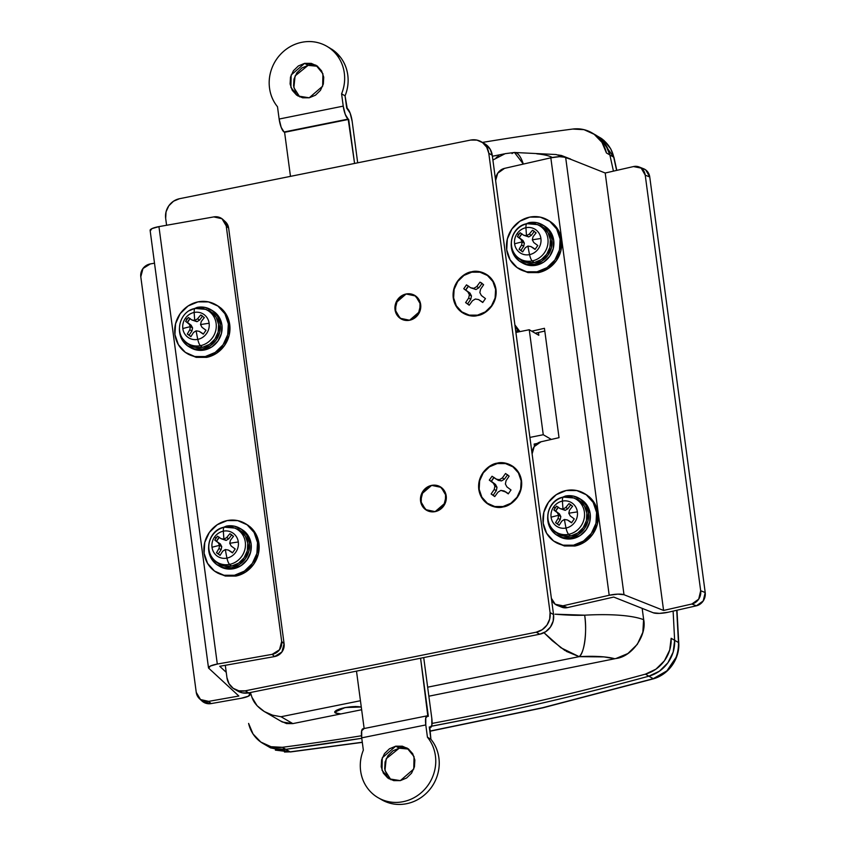 <?xml version="1.0" encoding="UTF-8"?>
<svg xmlns="http://www.w3.org/2000/svg" width="846" height="846" viewBox="0 0 846 846"><rect width="100%" height="100%" fill="white"/><g stroke="black" fill="none" stroke-linecap="round" stroke-linejoin="round"><path stroke-width="1.27" d="M340.568 713.992L335.354 712.998L340.547 713.992M409.601 320.243A13.589 12.711 120.2 0 1 399.545 317.863A13.589 12.711 120.2 0 1 395.42 304.179A13.589 12.711 120.2 0 1 406.101 293.996A13.589 12.711 120.2 0 1 416.158 296.386A13.589 12.711 120.2 0 1 420.282 310.07A13.589 12.711 120.2 0 1 409.601 320.243L400.031 318.223L395.04 309.699L397.546 299.664L406.101 293.996L415.682 296.015L420.674 304.539L418.157 314.575L409.601 320.243L401.015 318.868L395.653 312.311L395.854 302.868L406.101 293.996L397.546 299.664L395.04 309.699L400.031 318.223L409.601 320.243L418.157 314.575L420.674 304.539L415.682 296.015L406.101 293.996L414.688 295.37L420.05 301.927L419.859 311.381L409.601 320.243M431.64 485.382A13.589 12.711 120.2 0 1 441.697 487.761A13.589 12.711 120.2 0 1 445.821 501.445A13.589 12.711 120.2 0 1 435.14 511.629A13.589 12.711 120.2 0 1 425.083 509.239A13.589 12.711 120.2 0 1 420.959 495.555A13.589 12.711 120.2 0 1 431.64 485.382L441.21 487.391L446.202 495.915L443.695 505.95L435.14 511.629L425.559 509.609L420.568 501.086L423.085 491.05L431.64 485.382L423.085 491.05L420.568 501.086L425.559 509.609L435.14 511.629L426.553 510.254L421.192 503.687L421.382 494.244L431.64 485.382L440.227 486.746L445.588 493.313L445.387 502.757L435.14 511.629L443.695 505.95L446.202 495.915L441.21 487.391L431.64 485.382M536.819 153.835C543.915 154.522 549.075 155.727 552.301 157.472M250.437 692.504L251.939 697.241C253.673 702.582 257.808 707.362 264.364 711.571L282.321 722.019L292.832 723.605L361.644 709.741L292.832 723.605L281.009 716.731L360.438 700.731L281.009 716.731L272.56 715.166L281.009 716.731L292.832 723.605L286.54 723.594L280.861 721.088M643.679 619.695A96.285 21.827 172.4 0 0 584.671 615.179L555.029 614.196C567.095 615.211 576.972 615.539 584.671 615.179A33.988 10.66 86.8 0 1 579.161 656.655L427.653 687.185L579.161 656.655L603.949 656.898L614.788 658.738A62.297 14.118 -7.6 0 0 579.161 656.655L566.143 651.283M361.274 706.992L355.468 706.495L344.544 707.679L336.211 710.365L335.354 712.998L334.656 712.163L345.221 707.542L361.284 707.013M564.959 650.542L552.121 640.559L543.989 632.713L560.93 647.772L579.161 656.655C584.248 653.831 587.283 631.021 584.671 615.179A96.285 21.827 -7.6 0 1 639.248 618.267M518.482 330.659A96.285 21.827 172.4 0 0 515.711 331.019A96.285 21.827 -7.6 0 1 518.482 330.659M675.986 657.469L666.912 670.857L653.228 678.693L542.529 707.742L429.831 731.103L542.529 707.742L653.228 678.693L645.413 674.146A2831.932 2647.367 120.2 0 1 464.718 717.048A2831.932 2647.367 120.2 0 1 432.095 723.415A2831.932 2647.367 -59.8 0 0 464.718 717.048A2831.932 2647.367 -59.8 0 0 645.413 674.146L655.978 669.144L664.427 660.758L669.704 650.024L671.164 638.286L674.643 640.306L673.183 652.044L674.643 640.306L673.12 611.108L674.643 640.306A33.988 31.767 120.2 0 1 648.882 676.166L653.228 678.693C660.451 676.694 666.669 672.168 671.904 665.104C676.43 658.738 678.619 651.209 678.471 642.537L674.643 640.306L678.471 642.537L676.726 610.283M263.064 743.507L270.572 747.875L290.157 751.851L285.811 749.323A33.988 31.767 120.2 0 1 266.448 745.474A33.988 31.767 -59.8 0 0 285.811 749.323L290.157 751.851L362.289 742.238L290.157 751.851A5.668 1.322 83.3 0 0 290.464 751.946A5.668 1.322 -96.7 0 1 290.157 751.851L284.468 752.02M616.607 170.416L613.72 157.187L609.881 154.955A33.988 31.767 -59.8 0 0 595.521 134.926A33.988 31.767 120.2 0 1 609.881 154.955L613.72 157.187C612.293 149.985 608.274 143.799 601.654 138.628L591.946 132.854M648.882 676.166A2831.932 2647.367 120.2 0 1 468.198 719.068A2831.932 2647.367 120.2 0 1 431.64 726.175L468.198 719.068L431.64 726.175A2831.932 2647.367 -59.8 0 0 468.198 719.068C528.782 706.865 589.006 692.567 648.882 676.166C589.006 692.567 528.782 706.865 468.198 719.068A2831.932 2647.367 -59.8 0 0 648.882 676.166L659.457 671.164L648.882 676.166A33.988 31.767 -59.8 0 0 674.643 640.306L671.164 638.286A33.988 31.767 120.2 0 1 645.413 674.146L648.882 676.166M264.312 744.099L274.495 748.731L285.811 749.323A2831.932 2647.367 -59.8 0 0 361.771 738.294L285.811 749.323L361.771 738.294A2831.932 2647.367 120.2 0 1 285.811 749.323L274.495 748.731L266.257 745.368M595.087 134.673L597.657 136.312L605.45 144.402L609.881 154.955L613.445 171.135L609.881 154.955L605.45 144.402L597.657 136.312L595.087 134.673M673.183 652.044L667.906 662.778L659.457 671.164L667.906 662.778L673.183 652.044M264.364 711.571L272.56 715.166L264.364 711.571L257.057 705.691L251.939 697.241M496.232 157.504L498.759 156.002M512.042 153.602A33.988 10.66 86.8 0 1 514.685 152.47A33.988 10.66 86.8 0 1 523.336 164.092L514.495 152.481L505.157 153.665L492.89 160.021M538.437 332.499L538.817 335.302L529.247 329.739L543.259 434.728L551.328 439.423L543.259 434.728L529.903 437.414L543.259 434.728L529.247 329.739L538.817 335.302L538.437 332.499M526.624 412.816L519.18 357.044L526.624 412.816M515.901 332.436L529.247 329.739L515.901 332.436M534.133 444.055L537.252 443.431L534.133 444.055L534.429 446.286L534.133 444.055M519.148 331.78L519.053 331.082L519.148 331.78M599.539 137.274L613.72 157.187A5.668 1.449 -12.5 0 1 613.995 157.525A5.668 1.449 167.5 0 0 613.72 157.187M653.228 678.693A5.668 1.766 73.8 0 0 653.747 678.746A5.668 1.766 73.8 0 0 654.106 678.429A5.668 1.766 -106.2 0 1 653.747 678.746A5.668 1.766 -106.2 0 1 653.228 678.693M532.123 454.016A11.326 10.226 111.7 0 1 541.038 441.771L559.026 437.668L544.443 328.311L531.753 331.198L544.443 328.311L559.026 437.668L541.038 441.771L534.196 446.625L532.113 453.942M551.37 598.291L555.23 604.266L562.928 605.81L609.194 595.267L550.831 157.821L504.554 168.365L497.712 173.229L495.629 180.547M514.897 324.896L519.941 331.621M642.939 168.491L645.71 169.909L649.749 176.962L705.204 592.528L703.216 600.946L696.374 605.81L691.859 604.012L663.581 610.452L623.999 594.717L663.581 610.452L605.207 173.007L663.581 610.452L691.859 604.012L698.701 599.148L700.678 590.73L645.234 175.164L700.678 590.73L705.204 592.528L649.749 176.962L645.234 175.164L641.183 168.111L633.485 166.567L605.207 173.007L565.636 157.282L623.999 594.717L617.792 594.135L609.194 595.267L562.928 605.81L567.444 607.608L613.72 597.065L653.292 612.79L613.72 597.065L567.444 607.608L561.289 606.994M544.803 331.05L535.243 333.229L544.803 331.05M696.374 605.81L668.097 612.25L696.374 605.81A11.326 10.226 -68.3 0 0 705.204 592.528L700.678 590.73A11.326 10.226 111.7 0 1 691.859 604.012L696.374 605.81M643.753 168.819A11.326 10.226 -68.3 0 1 649.749 176.962L645.234 175.164A11.326 10.226 111.7 0 0 639.238 167.022A11.326 10.226 111.7 0 0 633.485 166.567L605.207 173.007L565.636 157.282L559.428 156.69L550.831 157.821L504.554 168.365A11.326 10.226 111.7 0 0 495.64 180.61M653.292 612.79L659.51 613.382L668.097 612.25A11.326 2.57 -7.6 0 1 653.292 612.79M565.636 157.282A11.326 2.57 172.4 0 0 550.831 157.821L609.194 595.267A11.326 2.57 -7.6 0 1 623.999 594.717L565.636 157.282M561.702 607.153A11.326 10.226 -68.3 0 0 567.444 607.608L562.928 605.81A11.326 10.226 111.7 0 1 557.176 605.355A11.326 10.226 111.7 0 1 551.359 598.228M519.962 331.611A11.326 10.226 111.7 0 1 514.886 324.832M248.608 723.425L253.039 733.979L260.832 742.069L271.016 746.711L282.342 747.304A2831.932 2647.367 -59.8 0 0 361.485 735.766A2831.932 2647.367 120.2 0 1 282.342 747.304L285.811 749.323L282.342 747.304A33.988 31.767 120.2 0 1 262.969 743.454A33.988 31.767 120.2 0 1 248.608 723.425M606.413 152.936L601.971 142.382L594.178 134.292L583.994 129.66L572.679 129.057A2831.932 2647.367 -59.8 0 0 482.389 142.424A2831.932 2647.367 120.2 0 1 572.679 129.057A33.988 31.767 120.2 0 1 592.041 132.907A33.988 31.767 120.2 0 1 606.413 152.936L609.881 154.955L606.413 152.936M615.951 658.505L428.859 696.195L615.951 658.505L627.88 653.535L637.334 644.324L642.854 632.279L643.616 619.24C647.222 635.177 632.004 656.771 615.951 658.505M557.958 154.945L561.427 155.474L570.638 159.08M642.167 608.369L643.616 619.24L642.167 608.369M557.99 154.955L570.289 158.879M517.519 257.173A19.828 18.527 -59.8 0 0 534.228 262.577L532.219 260.917A7.36 2.009 -101.4 0 1 529.554 254.625A13.948 13.039 120.2 0 1 514.601 243.817A13.948 13.039 -59.8 0 0 529.554 254.625A50.972 13.938 -101.4 0 1 527.936 246.07A50.718 15.535 152.3 0 0 527.936 246.07A50.972 13.938 78.6 0 0 529.554 254.625A13.948 13.039 -59.8 0 0 540.911 238.509A50.972 11.558 172.4 0 0 532.324 239.841A50.728 9.095 58.9 0 0 533.794 242.548A50.908 1.988 36.1 0 0 537.792 245.509L535.053 249.401A50.908 1.354 -145.8 0 1 530.95 246.577A50.728 6.059 -168.3 0 0 527.946 246.059A50.718 15.535 152.3 0 0 525.334 247.709A50.908 17.967 126.9 0 0 522.691 251.886L519.084 249.284A50.908 18.03 -55.2 0 1 521.601 245.012A50.728 16.952 -80.8 0 1 522.172 241.893A50.972 11.558 172.4 0 0 514.601 243.817A13.948 13.039 120.2 0 1 517.181 233.517A50.972 1.681 35.2 0 0 518.577 234.543L520.131 232.735A50.908 1.354 34.2 0 0 523.674 235.23A50.728 6.059 11.7 0 1 526.55 235.674A50.972 13.938 -101.4 0 1 525.958 227.701A13.948 13.039 -59.8 0 0 517.181 233.517A13.948 13.039 -59.8 0 0 514.601 243.817A50.972 11.558 -7.6 0 1 522.172 241.893A50.728 9.095 -121.1 0 1 520.84 239.259A50.908 2.009 -143.9 0 1 517.392 236.616L518.577 234.543A50.972 1.681 -144.8 0 1 517.181 233.517A13.948 13.039 120.2 0 1 525.958 227.701A13.948 13.039 120.2 0 1 540.911 238.509A13.948 13.039 120.2 0 1 529.554 254.625A7.36 2.009 78.6 0 0 532.219 260.917A19.268 18.009 -59.8 0 0 547.827 244.272A19.268 18.009 -59.8 0 0 537.876 224.856A19.268 18.009 120.2 0 1 547.827 244.272A19.268 18.009 120.2 0 1 532.219 260.917L534.228 262.577A19.828 18.527 -59.8 0 0 550.302 245.456A19.828 18.527 -59.8 0 0 540.055 225.491M521.348 225.808L528.909 222.667A21.52 20.124 120.2 0 1 544.824 226.442A21.52 20.124 120.2 0 1 551.359 248.111A21.52 20.124 120.2 0 1 534.45 264.227L536.184 265.232A21.52 20.124 -59.8 0 0 553.104 249.115A21.52 20.124 -59.8 0 0 546.569 227.447M519.909 269.345L527.957 272.581L538.458 272.602L537.062 271.799A28.32 26.469 120.2 0 1 516.113 266.828A28.32 26.469 120.2 0 1 507.515 238.318A28.32 26.469 120.2 0 1 529.765 217.115A28.32 26.469 120.2 0 1 550.714 222.075A28.32 26.469 120.2 0 1 559.312 250.596A28.32 26.469 120.2 0 1 537.062 271.799L538.458 272.602A28.32 26.469 -59.8 0 0 560.708 251.399A28.32 26.469 -59.8 0 0 552.11 222.889M526.921 223.693A7.36 2.009 78.6 0 0 525.958 227.701A50.972 13.938 78.6 0 0 526.55 235.674L526.55 235.674A50.728 15.535 -27.7 0 1 529.289 234.099A50.908 17.967 -53.1 0 1 532.504 230.239L536.11 232.851A50.908 18.03 124.8 0 0 533.022 236.806A50.718 16.952 99.2 0 0 532.324 239.841A50.718 16.952 99.2 0 0 532.324 239.852A50.972 11.558 -7.6 0 1 540.911 238.509A13.948 13.039 -59.8 0 0 525.958 227.701A7.36 2.009 -101.4 0 1 526.921 223.693A7.36 2.009 -101.4 0 1 527.248 223.714A19.268 18.009 120.2 0 1 537.876 224.856M538.458 272.602L548.398 268.468L556.266 260.79L560.877 250.754L561.511 239.883L558.085 229.826L551.116 222.128L548.314 220.372M515.267 254.815A19.268 18.009 -59.8 0 0 532.219 260.917A19.268 18.009 120.2 0 1 515.267 254.815A19.268 18.009 120.2 0 1 512.75 236.203A19.268 18.009 120.2 0 1 527.248 223.714M537.062 271.799L526.572 271.778L517.118 267.59L510.138 259.891L506.712 249.834L507.346 238.963L511.957 228.928L519.825 221.25L529.765 217.115L540.266 217.136L549.72 221.314L556.689 229.023L560.126 239.08L559.481 249.951L554.881 259.986L547.002 267.653L537.062 271.799M521.03 262.038L528.211 265.221L536.184 265.232L543.745 262.091L549.731 256.253L553.231 248.629L553.707 240.37L551.106 232.724L545.807 226.876L543.333 225.353M521.771 262.546A21.52 20.124 -59.8 0 0 536.184 265.232L534.45 264.227A21.52 20.124 120.2 0 1 518.535 260.452A21.52 20.124 120.2 0 1 511.217 243.701M528.909 222.667L536.882 222.678L544.073 225.861L549.371 231.719L551.973 239.355L551.486 247.614L547.986 255.249L542.011 261.076L534.45 264.227L526.476 264.206L519.285 261.033L513.987 255.175L511.386 247.529L511.217 243.648M520.269 259.637L526.889 262.567L534.228 262.577L541.186 259.68L546.706 254.318L549.921 247.286L550.376 239.682L547.975 232.639L543.09 227.246L537.517 224.571M525.334 247.709A50.718 15.535 -27.7 0 1 527.936 246.07A50.718 15.535 -27.7 0 1 527.946 246.059A50.728 6.059 11.7 0 1 530.95 246.577L533.054 247.804L530.95 246.577A50.908 1.354 34.2 0 0 535.053 249.401L537.792 245.509A50.908 1.988 -143.9 0 1 533.794 242.548A50.728 9.095 -121.1 0 1 532.324 239.852A50.718 16.952 -80.8 0 1 532.324 239.841A50.718 16.952 -80.8 0 1 533.022 236.806A50.908 18.03 -55.2 0 1 536.11 232.851L532.504 230.239A50.908 17.967 126.9 0 0 529.289 234.099L531.394 235.325L534.334 231.307L532.504 230.239L534.334 231.307L531.394 235.325L529.289 234.099A50.728 15.535 152.3 0 0 526.55 235.674L528.729 236.933L531.394 235.325L528.729 236.933L526.55 235.674A50.728 6.059 -168.3 0 0 523.674 235.23L528.729 236.933L523.674 235.23A50.908 1.354 -145.8 0 1 520.131 232.735L517.392 236.616L519.222 237.684L517.392 236.616A50.908 2.009 36.1 0 0 520.84 239.259L522.944 240.486L519.222 237.684L522.944 240.486L520.84 239.259A50.728 9.095 58.9 0 0 522.172 241.893L524.351 243.151L522.944 240.486L524.351 243.151L522.172 241.893A50.728 16.952 99.2 0 0 521.601 245.012L523.716 246.228L524.351 243.151L523.716 246.228L521.601 245.012A50.908 18.03 124.8 0 0 519.084 249.284L520.914 250.342L523.716 246.228L520.914 250.342L522.553 251.833A11.897 11.114 -59.8 0 1 520.914 250.342L522.691 251.886A50.908 17.967 -53.1 0 1 525.334 247.709M535.18 249.274L533.054 247.804L535.18 249.274M521.961 233.803L519.222 237.684A11.897 11.114 -59.8 0 1 521.823 233.93M334.974 711.772A14.16 3.204 -7.6 0 1 345.951 707.478A14.16 3.204 -7.6 0 1 361.21 707.119M340.906 713.918A14.16 3.204 -7.6 0 1 335.619 712.945L340.885 713.929M361.295 707.129L355.341 706.558L344.629 707.721L336.465 710.365L335.619 712.945M477.482 315.156A22.25 20.801 120.2 0 1 453.625 297.898A22.25 20.801 120.2 0 1 471.751 272.179L479.999 272.2L487.423 275.489L492.901 281.538L495.597 289.438L495.1 297.982L491.484 305.871L485.297 311.899L477.482 315.156L469.234 315.135L461.8 311.857L456.322 305.797L453.625 297.898L454.133 289.353L457.749 281.464L463.936 275.436L471.751 272.179A22.25 20.801 120.2 0 1 495.597 289.438A22.25 20.801 120.2 0 1 477.482 315.156M471.835 272.169L471.698 271.799C477.831 269.663 493.525 273.237 495.978 289.364C497.85 305.618 483.901 315.167 477.535 315.537L485.488 312.227L491.78 306.093L495.47 298.067L495.978 289.364L493.229 281.327L487.656 275.161L480.094 271.82L471.698 271.799L463.745 275.109L457.443 281.253L453.763 289.279L453.255 297.972L455.994 306.019L461.567 312.185L469.139 315.526L477.535 315.537C471.402 317.684 455.698 314.109 453.255 297.972C451.383 281.729 465.332 272.179 471.698 271.799L471.835 272.169M497.279 463.566A22.25 20.801 120.2 0 1 521.136 480.824A22.25 20.801 120.2 0 1 503.01 506.532L494.762 506.521L487.338 503.233L481.86 497.184L479.164 489.274L479.661 480.74L483.278 472.851L489.474 466.823L497.279 463.566L505.527 463.587L512.962 466.865L518.439 472.925L521.136 480.824L520.639 489.369L517.012 497.258L510.825 503.285L503.01 506.532A22.25 20.801 120.2 0 1 479.164 489.274A22.25 20.801 120.2 0 1 497.279 463.566M503.159 506.511L503.063 506.923C496.94 509.059 481.237 505.485 478.783 489.358C476.922 473.104 490.86 463.555 497.226 463.174L489.274 466.495L482.981 472.628L479.291 480.655L478.783 489.358L481.533 497.395L487.106 503.56L494.667 506.902L503.063 506.923L511.016 503.613L517.318 497.469L520.999 489.443L521.517 480.75L518.767 472.703L513.194 466.537L505.633 463.196L497.226 463.174C503.359 461.038 519.063 464.613 521.517 480.75C523.378 496.993 509.429 506.543 503.063 506.923L503.159 506.511M482.093 283.368L478.878 287.777L475.981 289.522L470.704 287.788L475.981 289.522L478.878 287.777L476.784 286.561L473.897 288.306L470.704 287.788L466.495 284.859L463.756 288.75L467.849 291.828L469.382 294.725L468.684 298.056L465.607 302.593L469.213 305.205L472.438 300.774L475.325 299.029L478.519 299.547L482.728 302.477L485.467 298.596L481.374 295.508L479.851 292.61L480.539 289.279L483.626 284.742L480.02 282.141L476.784 286.561L478.878 287.777L482.093 283.368L480.02 282.141L476.784 286.561L473.897 288.306L470.704 287.788L466.495 284.859L463.756 288.75L467.849 291.828L469.382 294.725L468.684 298.056L465.607 302.593L469.223 305.184L472.438 300.774L475.325 299.029L478.519 299.547L482.728 302.477L485.467 298.596L481.374 295.508L479.851 292.61L480.539 289.279L483.626 284.742L481.173 282.744M550.069 612.557L549.688 619.082L546.928 625.109L542.201 629.71L536.237 632.195L245.16 690.844L238.868 690.822L233.189 688.316L229.012 683.695L226.95 677.667L225.3 665.294L226.95 677.667A16.994 15.884 120.2 0 0 234.363 689.088A16.994 15.884 120.2 0 0 245.16 690.844L536.237 632.195L539.716 634.214L545.681 631.729L550.397 627.129L553.168 621.101L553.548 614.587L550.069 612.557L488.787 153.242L550.069 612.557A16.994 15.884 120.2 0 1 536.237 632.195L539.716 634.214L248.639 692.863L539.716 634.214A16.994 15.884 -59.8 0 0 553.548 614.587L492.256 155.273L553.548 614.587L550.069 612.557M484.843 143.852A16.994 15.884 -59.8 0 1 492.256 155.273L488.787 153.242A16.994 15.884 120.2 0 0 481.363 141.821A16.994 15.884 120.2 0 0 470.577 140.076L179.5 198.715A16.994 15.884 120.2 0 0 165.668 218.353L166.588 225.269L165.668 218.353L166.049 211.828L168.809 205.811L173.536 201.2L179.5 198.715L470.577 140.076L476.869 140.087L482.537 142.593L486.725 147.215L488.787 153.242L492.256 155.273L490.204 149.234L484.568 143.683M508.266 493.863L511.005 489.971L506.902 486.884L505.379 483.997L506.077 480.665L509.155 476.129L505.548 473.517L502.323 477.948L499.436 479.693L496.242 479.174L492.034 476.245L489.295 480.126L493.398 483.214L494.91 486.101L494.223 489.443L491.135 493.979L494.741 496.581L497.977 492.161L500.864 490.405L504.057 490.934L508.266 493.863L504.057 490.934L506.141 492.139L500.864 490.405L497.977 492.161L494.741 496.581L491.135 493.979L493.229 495.185L496.306 490.659L497.004 487.317L495.481 484.43L489.295 480.126L492.034 476.245L498.326 480.38L501.519 480.909L504.406 479.164L507.632 474.743L504.406 479.164L502.323 477.948L504.406 479.164L501.519 480.909L496.242 479.174L499.436 479.693L502.323 477.948L505.548 473.517L509.155 476.129L506.077 480.665L505.379 483.997L506.902 486.884L511.005 489.971L508.266 493.863M236.669 690.336L242.337 692.853L248.639 692.863L245.16 690.844L248.639 692.863A16.994 15.884 -59.8 0 1 237.842 691.108M508.404 493.715L506.141 492.139L508.404 493.715M494.117 477.451L491.378 481.342L489.295 480.126L495.481 484.43L493.398 483.214L494.91 486.101L497.004 487.317L494.91 486.101L494.223 489.443L496.306 490.659L494.223 489.443L491.135 493.979L494.751 496.57A12.743 11.918 -59.8 0 1 493.229 495.185L496.306 490.659L497.004 487.317L495.481 484.43L491.378 481.342A12.743 11.918 -59.8 0 1 493.979 477.599M481.966 283.273L481.014 282.649M482.876 302.339L478.519 299.547L482.876 302.339M469.213 305.205L465.607 302.593L467.69 303.809L470.778 299.273L468.684 298.056L470.778 299.273L471.465 295.941L469.382 294.725L471.465 295.941L469.942 293.044L463.756 288.75L469.942 293.044L471.465 295.941L470.778 299.273L467.69 303.809A12.743 11.918 -59.8 0 0 469.223 305.184M468.578 286.075L465.839 289.966A12.743 11.918 -59.8 0 1 468.441 286.212M201.993 701.027A11.326 10.839 -47.3 0 0 211.088 703.597L241.258 698.257L248.312 696.226L249.824 694.09L248.523 692.885L249.824 694.09L249.633 692.663L249.824 694.09A11.326 2.57 -7.6 0 1 250.088 694.566A11.326 2.57 -7.6 0 1 241.258 698.257L211.088 703.597L208.676 701.366A11.326 10.839 132.7 0 1 196.251 692.377L140.796 276.811A11.326 10.839 132.7 0 1 150.313 263.931L154.501 263.191L150.313 263.931L142.985 268.51L140.796 276.811L196.251 692.377L200.491 699.536L208.676 701.366L238.847 696.025L208.74 668.224A11.326 2.57 -7.6 0 1 208.486 667.748A11.326 2.57 -7.6 0 1 217.306 664.057L158.942 226.622A11.326 2.57 172.4 0 0 150.112 230.302L208.486 667.78M224.391 220.954L228.642 228.124L226.231 225.903L221.99 218.733L213.805 216.904L158.942 226.622L217.306 664.057L210.252 666.088L208.74 668.224L238.847 696.025L208.676 701.366L211.088 703.597L202.903 701.768L201.528 700.604M219.717 666.288L226.231 672.306L219.717 666.288L274.58 656.57L219.717 666.288M150.376 230.789L151.889 228.642L158.942 226.622L213.805 216.904A11.326 10.839 132.7 0 1 226.231 225.903L281.676 641.469L226.231 225.903L228.642 228.124L284.087 643.69L281.908 651.991L274.58 656.57A11.326 10.839 -47.3 0 0 284.087 643.69L228.642 228.124A11.326 10.839 -47.3 0 0 225.311 221.705M281.676 641.469L284.087 643.69L281.676 641.469A11.326 10.839 132.7 0 1 272.169 654.349L279.497 649.77L281.676 641.469M217.306 664.057L272.169 654.349L274.58 656.57L272.169 654.349L217.306 664.057M185.739 341.932A19.828 18.527 -59.8 0 0 202.448 347.336L200.439 345.665A7.36 2.009 -101.4 0 1 197.774 339.383A13.948 13.039 120.2 0 1 182.821 328.565A13.948 13.039 -59.8 0 0 197.774 339.383A50.972 13.938 -101.4 0 1 196.156 330.818A50.718 15.535 152.3 0 0 196.156 330.818A50.972 13.938 78.6 0 0 197.774 339.383A13.948 13.039 -59.8 0 0 209.131 323.267A50.972 11.558 172.4 0 0 200.544 324.6A50.728 9.095 58.9 0 0 202.014 327.307A50.908 1.988 36.1 0 0 206.012 330.268L203.273 334.149A50.908 1.354 -145.8 0 1 199.17 331.336A50.728 6.059 -168.3 0 0 196.166 330.818A50.718 15.535 152.3 0 0 193.554 332.467A50.908 17.967 126.9 0 0 190.91 336.645L187.304 334.033A50.908 18.03 -55.2 0 1 189.821 329.76A50.728 16.952 -80.8 0 1 190.392 326.641A50.972 11.558 172.4 0 0 182.821 328.565A13.948 13.039 120.2 0 1 185.401 318.265A50.972 1.681 35.2 0 0 186.797 319.302L188.351 317.493A50.908 1.354 34.2 0 0 191.894 319.989A50.728 6.059 11.7 0 1 194.77 320.423A50.972 13.938 -101.4 0 1 194.178 312.449A13.948 13.039 -59.8 0 0 185.401 318.265A13.948 13.039 -59.8 0 0 182.821 328.565A50.972 11.558 -7.6 0 1 190.392 326.641A50.728 9.095 -121.1 0 1 189.06 324.018A50.908 2.009 -143.9 0 1 185.612 321.374L186.797 319.302A50.972 1.681 -144.8 0 1 185.401 318.265A13.948 13.039 120.2 0 1 194.178 312.449A13.948 13.039 120.2 0 1 209.131 323.267A13.948 13.039 120.2 0 1 197.774 339.383A7.36 2.009 78.6 0 0 200.439 345.665A19.268 18.009 -59.8 0 0 216.047 329.031A19.268 18.009 -59.8 0 0 206.096 309.615A19.268 18.009 120.2 0 1 216.047 329.031A19.268 18.009 120.2 0 1 200.439 345.665L202.448 347.336A19.828 18.527 -59.8 0 0 218.522 330.215A19.828 18.527 -59.8 0 0 208.275 310.249M189.567 310.567L197.129 307.415A21.52 20.124 120.2 0 1 213.044 311.191A21.52 20.124 120.2 0 1 219.579 332.859A21.52 20.124 120.2 0 1 202.67 348.975L204.404 349.99A21.52 20.124 -59.8 0 0 221.324 333.874A21.52 20.124 -59.8 0 0 214.789 312.206M188.129 354.104L196.177 357.34L206.678 357.361L205.282 356.547A28.32 26.469 120.2 0 1 184.333 351.587A28.32 26.469 120.2 0 1 175.735 323.077A28.32 26.469 120.2 0 1 197.985 301.874A28.32 26.469 120.2 0 1 218.934 306.834A28.32 26.469 120.2 0 1 227.532 335.344A28.32 26.469 120.2 0 1 205.282 356.547L206.678 357.361A28.32 26.469 -59.8 0 0 228.928 336.158A28.32 26.469 -59.8 0 0 220.33 307.637M205.906 309.372L195.162 308.441A7.36 2.009 78.6 0 0 194.178 312.449A50.972 13.938 78.6 0 0 194.77 320.423L194.77 320.423A50.728 15.535 -27.7 0 1 197.509 318.857A50.908 17.967 -53.1 0 1 200.724 314.998L204.33 317.599A50.908 18.03 124.8 0 0 201.242 321.554A50.718 16.952 99.2 0 0 200.544 324.6L200.544 324.6A50.972 11.558 -7.6 0 1 209.131 323.267A13.948 13.039 -59.8 0 0 194.178 312.449A7.36 2.009 -101.4 0 1 195.14 308.441A7.36 2.009 -101.4 0 1 195.468 308.462A19.268 18.009 120.2 0 1 206.096 309.615M206.678 357.361L216.618 353.216L224.486 345.549L229.097 335.513L229.731 324.642L226.305 314.585L219.336 306.876L216.534 305.12M200.439 345.665A19.268 18.009 120.2 0 1 183.487 339.574A19.268 18.009 -59.8 0 0 200.439 345.665M205.282 356.547L194.792 356.526L185.337 352.348L178.358 344.639L174.932 334.593L175.566 323.722L180.177 313.686L188.045 306.009L197.985 301.874L208.486 301.895L217.94 306.072L224.909 313.771L228.346 323.828L227.701 334.699L223.101 344.734L215.222 352.412L205.282 356.547M189.25 346.797L196.431 349.969L204.404 349.99L211.965 346.839L217.951 341.012L221.451 333.387L221.927 325.118L219.326 317.483L214.027 311.624L211.553 310.101M189.99 347.304A21.52 20.124 -59.8 0 0 204.404 349.99L202.67 348.975A21.52 20.124 120.2 0 1 186.755 345.2A21.52 20.124 120.2 0 1 179.437 328.449M197.129 307.415L205.102 307.436L212.293 310.609L217.591 316.467L220.193 324.113L219.706 332.372L216.206 339.997L210.231 345.834L202.67 348.975L194.696 348.964L187.505 345.781L182.207 339.923L179.606 332.288L179.437 328.396M188.489 344.396L195.109 347.325L202.448 347.336L209.406 344.438L214.926 339.066L218.141 332.044L218.596 324.43L216.195 317.398L211.31 312.005L205.737 309.329M193.554 332.467A50.718 15.535 -27.7 0 1 196.156 330.818A50.718 15.535 -27.7 0 1 196.166 330.818A50.728 6.059 11.7 0 1 199.17 331.336L201.274 332.563L199.17 331.336A50.908 1.354 34.2 0 0 203.273 334.149L206.012 330.268A50.908 1.988 -143.9 0 1 202.014 327.307A50.728 9.095 -121.1 0 1 200.544 324.6L200.544 324.6A50.718 16.952 -80.8 0 1 201.242 321.554A50.908 18.03 -55.2 0 1 204.33 317.599L200.724 314.998A50.908 17.967 126.9 0 0 197.509 318.857L199.614 320.084L202.554 316.055L200.724 314.998L202.554 316.055L199.614 320.084L197.509 318.857A50.728 15.535 152.3 0 0 194.77 320.423L196.949 321.692L199.614 320.084L196.949 321.692L194.77 320.423A50.728 6.059 -168.3 0 0 191.894 319.989L196.949 321.692L191.894 319.989A50.908 1.354 -145.8 0 1 188.351 317.493L185.612 321.374L187.442 322.432L185.612 321.374A50.908 2.009 36.1 0 0 189.06 324.018L191.164 325.245L187.442 322.432L191.164 325.245L189.06 324.018A50.728 9.095 58.9 0 0 190.392 326.641L192.571 327.91L191.164 325.245L192.571 327.91L190.392 326.641A50.728 16.952 99.2 0 0 189.821 329.76L191.936 330.987L192.571 327.91L191.936 330.987L189.821 329.76A50.908 18.03 124.8 0 0 187.304 334.033L189.134 335.101L191.936 330.987L189.134 335.101L190.773 336.581A11.897 11.114 -59.8 0 1 189.134 335.101L190.91 336.645A50.908 17.967 -53.1 0 1 193.554 332.467M203.4 334.033L201.274 332.563L203.4 334.033M190.181 318.551L187.442 322.432A11.897 11.114 -59.8 0 1 190.043 318.688M214.926 560.644A19.828 18.527 -59.8 0 0 231.635 566.059L229.615 564.388A7.36 2.009 -101.4 0 1 226.95 558.106A13.948 13.039 120.2 0 1 212.008 547.288A13.948 13.039 -59.8 0 0 226.95 558.106A50.972 13.938 -101.4 0 1 225.343 549.54L225.343 549.54A50.718 15.535 152.3 0 0 222.741 551.18A50.908 17.967 126.9 0 0 220.097 555.367L216.491 552.755A50.908 18.03 -55.2 0 1 219.008 548.483A50.728 16.952 -80.8 0 1 219.579 545.363A50.972 11.558 172.4 0 0 212.008 547.288A13.948 13.039 120.2 0 1 214.588 536.988A13.948 13.039 -59.8 0 0 212.008 547.288A50.972 11.558 -7.6 0 1 219.579 545.363A50.728 9.095 -121.1 0 1 218.236 542.741A50.908 2.009 -143.9 0 1 214.799 540.097L215.984 538.024A50.972 1.681 -144.8 0 1 214.588 536.988A13.948 13.039 120.2 0 1 223.365 531.172A50.972 13.938 78.6 0 0 223.957 539.145A50.728 15.535 -27.7 0 1 226.696 537.58A50.908 17.967 -53.1 0 1 229.901 533.71L233.507 536.322A50.908 18.03 124.8 0 0 230.429 540.277A50.718 16.952 99.2 0 0 229.731 543.322L229.731 543.322A50.972 11.558 -7.6 0 1 238.308 541.99A50.972 11.558 172.4 0 0 229.731 543.322A50.728 9.095 58.9 0 0 231.191 546.019A50.908 1.988 36.1 0 0 235.199 548.991L232.46 552.872A50.908 1.354 -145.8 0 1 228.357 550.059A50.728 6.059 -168.3 0 0 225.343 549.54A50.972 13.938 78.6 0 0 226.95 558.106A13.948 13.039 -59.8 0 0 238.308 541.99A13.948 13.039 -59.8 0 0 223.365 531.172A7.36 2.009 -101.4 0 1 224.327 527.164A7.36 2.009 78.6 0 0 223.365 531.172A13.948 13.039 -59.8 0 0 214.588 536.988A50.972 1.681 35.2 0 0 215.984 538.024L217.528 536.205A50.908 1.354 34.2 0 0 221.081 538.701A50.728 6.059 11.7 0 1 223.957 539.145A50.972 13.938 -101.4 0 1 223.365 531.172A13.948 13.039 120.2 0 1 238.308 541.99A13.948 13.039 120.2 0 1 226.95 558.106A7.36 2.009 78.6 0 0 229.615 564.388A19.268 18.009 -59.8 0 0 245.234 547.743A19.268 18.009 -59.8 0 0 235.283 528.338A19.268 18.009 120.2 0 1 245.234 547.743A19.268 18.009 120.2 0 1 229.615 564.388L231.635 566.059A19.828 18.527 -59.8 0 0 247.698 548.938A19.828 18.527 -59.8 0 0 237.462 528.962M218.754 529.289L226.305 526.138A21.52 20.124 120.2 0 1 242.231 529.913A21.52 20.124 120.2 0 1 248.766 551.581A21.52 20.124 120.2 0 1 231.857 567.698L233.591 568.713A21.52 20.124 -59.8 0 0 250.501 552.597A21.52 20.124 -59.8 0 0 243.965 530.918M217.316 572.827L225.364 576.052L235.854 576.073L234.469 575.269A28.32 26.469 120.2 0 1 213.52 570.31A28.32 26.469 120.2 0 1 204.922 541.789A28.32 26.469 120.2 0 1 227.172 520.586A28.32 26.469 120.2 0 1 248.121 525.556A28.32 26.469 120.2 0 1 256.719 554.067A28.32 26.469 120.2 0 1 234.469 575.269L235.854 576.073A28.32 26.469 -59.8 0 0 258.115 554.87A28.32 26.469 -59.8 0 0 249.507 526.36M212.663 558.286A19.268 18.009 -59.8 0 0 229.615 564.388A19.268 18.009 120.2 0 1 212.663 558.286A19.268 18.009 120.2 0 1 210.146 539.674A19.268 18.009 120.2 0 1 224.655 527.185A19.268 18.009 120.2 0 1 235.283 528.338M235.854 576.073L245.805 571.938L253.673 564.261L258.284 554.225L258.918 543.354L255.481 533.308L248.513 525.599L245.71 523.843M223.957 539.145L226.125 540.414L228.801 538.796L231.73 534.778L229.901 533.71L233.507 536.322A50.908 18.03 -55.2 0 0 230.429 540.277A50.718 16.952 -80.8 0 0 229.731 543.322L229.731 543.322A50.728 9.095 -121.1 0 0 231.191 546.019A50.908 1.988 -143.9 0 0 235.199 548.991L232.46 552.872A50.908 1.354 34.2 0 1 228.357 550.059L230.461 551.275L228.357 550.059A50.728 6.059 11.7 0 0 225.343 549.54L225.343 549.54A50.718 15.535 -27.7 0 0 222.741 551.18A50.908 17.967 -53.1 0 0 220.097 555.367L216.491 552.755L218.31 553.823L221.113 549.71L221.747 546.622L220.351 543.957L214.799 540.097L220.351 543.957L218.236 542.741L220.351 543.957L221.747 546.622L219.579 545.363L221.747 546.622L221.113 549.71L219.008 548.483L221.113 549.71L218.31 553.823L219.96 555.304A11.897 11.114 -59.8 0 1 218.31 553.823L216.491 552.755A50.908 18.03 124.8 0 1 219.008 548.483A50.728 16.952 99.2 0 1 219.579 545.363A50.728 9.095 58.9 0 1 218.236 542.741A50.908 2.009 36.1 0 1 214.799 540.097L217.528 536.205A50.908 1.354 -145.8 0 0 221.081 538.701L226.125 540.414L223.957 539.145A50.728 6.059 -168.3 0 0 221.081 538.701L226.125 540.414L228.801 538.796L226.696 537.58L228.801 538.796L231.73 534.778L229.901 533.71A50.908 17.967 126.9 0 0 226.696 537.58A50.728 15.535 152.3 0 0 223.957 539.145M235.093 528.094L224.338 527.164A7.36 2.009 -101.4 0 1 224.655 527.185M234.469 575.269L223.968 575.248L214.514 571.071L207.545 563.362L204.119 553.305L204.753 542.434L209.353 532.398L217.232 524.732L227.172 520.586L237.673 520.607L247.127 524.795L254.096 532.494L257.522 542.55L256.888 553.421L252.288 563.457L244.409 571.124L234.469 575.269M218.427 565.509L225.618 568.692L233.591 568.713L241.152 565.562L247.127 559.735L250.628 552.1L251.114 543.841L248.513 536.195L243.214 530.347L240.74 528.824M219.177 566.027A21.52 20.124 -59.8 0 0 233.591 568.713L231.857 567.698A21.52 20.124 120.2 0 1 215.931 563.922A21.52 20.124 120.2 0 1 208.624 547.172M226.305 526.138L234.289 526.159L241.47 529.332L246.768 535.19L249.38 542.825L248.893 551.095L245.393 558.72L239.407 564.546L231.857 567.698L223.873 567.677L216.692 564.504L211.394 558.646L208.782 551.01L208.624 547.119M217.665 563.119L224.285 566.037L231.635 566.059L238.593 563.161L244.103 557.789L247.328 550.767L247.772 543.153L245.372 536.11L240.497 530.728L234.913 528.052M232.587 552.755L230.461 551.275L232.587 552.755M219.357 537.273L216.629 541.154A11.897 11.114 -59.8 0 1 219.23 537.4M554.003 530.579A19.828 18.527 -59.8 0 0 570.712 535.983L568.692 534.312A7.36 2.009 -101.4 0 1 566.027 528.031A13.948 13.039 120.2 0 1 551.084 517.213A13.948 13.039 -59.8 0 0 566.027 528.031A50.972 13.938 -101.4 0 1 564.419 519.465L564.419 519.465A50.972 13.938 78.6 0 0 566.027 528.031A13.948 13.039 -59.8 0 0 577.384 511.915A50.972 11.558 172.4 0 0 568.808 513.247A50.718 16.952 99.2 0 0 568.798 513.247A50.728 9.095 58.9 0 0 570.267 515.954A50.908 1.988 36.1 0 0 574.275 518.915L571.536 522.796A50.908 1.354 -145.8 0 1 567.433 519.983A50.728 6.059 -168.3 0 0 564.419 519.465A50.718 15.535 152.3 0 0 561.818 521.115A50.908 17.967 126.9 0 0 559.164 525.292L555.558 522.68A50.908 18.03 -55.2 0 1 558.085 518.408A50.728 16.952 -80.8 0 1 558.656 515.288A50.972 11.558 172.4 0 0 551.084 517.213A13.948 13.039 120.2 0 1 553.665 506.913A50.972 1.681 35.2 0 0 555.061 507.949L556.605 506.141A50.908 1.354 34.2 0 0 560.158 508.636A50.728 6.059 11.7 0 1 563.034 509.07A50.972 13.938 -101.4 0 1 562.442 501.096A13.948 13.039 -59.8 0 0 553.665 506.913A13.948 13.039 -59.8 0 0 551.084 517.213A50.972 11.558 -7.6 0 1 558.656 515.288A50.728 9.095 -121.1 0 1 557.313 512.665A50.908 2.009 -143.9 0 1 553.876 510.022L555.061 507.949A50.972 1.681 -144.8 0 1 553.665 506.913A13.948 13.039 120.2 0 1 562.442 501.096A13.948 13.039 120.2 0 1 577.384 511.915A13.948 13.039 120.2 0 1 566.027 528.031A7.36 2.009 78.6 0 0 568.692 534.312A19.268 18.009 -59.8 0 0 584.311 517.678A19.268 18.009 -59.8 0 0 574.349 498.262A19.268 18.009 120.2 0 1 584.311 517.678A19.268 18.009 120.2 0 1 568.692 534.312L570.712 535.983A19.828 18.527 -59.8 0 0 586.775 518.862A19.828 18.527 -59.8 0 0 576.538 498.886M557.831 499.214L565.382 496.063A21.52 20.124 120.2 0 1 581.308 499.838A21.52 20.124 120.2 0 1 587.843 521.506A21.52 20.124 120.2 0 1 570.934 537.622L572.668 538.638A21.52 20.124 -59.8 0 0 589.577 522.521A21.52 20.124 -59.8 0 0 583.042 500.853M556.393 542.751L564.441 545.987L574.931 546.008L573.546 545.194A28.32 26.469 120.2 0 1 552.597 540.234A28.32 26.469 120.2 0 1 543.999 511.724A28.32 26.469 120.2 0 1 566.249 490.511A28.32 26.469 120.2 0 1 587.198 495.481A28.32 26.469 120.2 0 1 595.796 523.991A28.32 26.469 120.2 0 1 573.546 545.194L574.931 546.008A28.32 26.469 -59.8 0 0 597.181 524.806A28.32 26.469 -59.8 0 0 588.583 496.285M563.404 497.088A7.36 2.009 78.6 0 0 562.442 501.096A50.972 13.938 78.6 0 0 563.034 509.07L563.034 509.07A50.728 15.535 -27.7 0 1 565.773 507.505A50.908 17.967 -53.1 0 1 568.977 503.645L572.583 506.246A50.908 18.03 124.8 0 0 569.506 510.201A50.718 16.952 99.2 0 0 568.808 513.247A50.972 11.558 -7.6 0 1 577.384 511.915A13.948 13.039 -59.8 0 0 562.442 501.096A7.36 2.009 -101.4 0 1 563.404 497.088A7.36 2.009 -101.4 0 1 563.732 497.11A19.268 18.009 120.2 0 1 574.349 498.262M574.931 546.008L584.872 541.863L592.75 534.196L597.35 524.16L597.995 513.279L594.558 503.233L587.589 495.523L584.787 493.768M551.74 528.221A19.268 18.009 -59.8 0 0 568.692 534.312A19.268 18.009 120.2 0 1 551.74 528.221A19.268 18.009 120.2 0 1 549.223 509.599A19.268 18.009 120.2 0 1 563.732 497.11M573.546 545.194L563.045 545.173L553.591 540.996L546.622 533.287L543.195 523.24L543.83 512.359L548.43 502.323L556.308 494.656L566.249 490.511L576.75 490.543L586.204 494.72L593.173 502.418L596.599 512.475L595.965 523.346L591.354 533.382L583.486 541.059L573.546 545.194M557.503 535.444L564.694 538.616L572.668 538.638L580.229 535.486L586.204 529.659L589.704 522.024L590.191 513.765L587.589 506.13L582.291 500.272L579.806 498.749M558.244 535.952A21.52 20.124 -59.8 0 0 572.668 538.638L570.934 537.622A21.52 20.124 120.2 0 1 555.008 533.847A21.52 20.124 120.2 0 1 547.7 517.096M565.382 496.063L573.366 496.084L580.546 499.256L585.844 505.115L588.456 512.75L587.97 521.02L584.47 528.644L578.484 534.482L570.934 537.622L562.95 537.601L555.769 534.429L550.471 528.57L547.859 520.935L547.69 517.043M556.742 533.043L563.362 535.962L570.712 535.983L577.67 533.086L583.18 527.714L586.405 520.692L586.849 513.078L584.449 506.045L579.573 500.652L573.99 497.977M561.818 521.115A50.718 15.535 -27.7 0 1 564.419 519.465L564.419 519.465A50.728 6.059 11.7 0 1 567.433 519.983L569.538 521.21L567.433 519.983A50.908 1.354 34.2 0 0 571.536 522.796L574.275 518.915A50.908 1.988 -143.9 0 1 570.267 515.954A50.728 9.095 -121.1 0 1 568.798 513.247A50.718 16.952 -80.8 0 1 568.808 513.247A50.718 16.952 -80.8 0 1 569.506 510.201A50.908 18.03 -55.2 0 1 572.583 506.246L568.977 503.645A50.908 17.967 126.9 0 0 565.773 507.505L567.878 508.732L570.807 504.702L568.977 503.645L570.807 504.702L567.878 508.732L565.773 507.505A50.728 15.535 152.3 0 0 563.034 509.07L565.202 510.339L567.878 508.732L565.202 510.339L563.034 509.07A50.728 6.059 -168.3 0 0 560.158 508.636L565.202 510.339L560.158 508.636A50.908 1.354 -145.8 0 1 556.605 506.141L553.876 510.022L555.706 511.079L553.876 510.022A50.908 2.009 36.1 0 0 557.313 512.665L559.428 513.892L555.706 511.079L559.428 513.892L557.313 512.665A50.728 9.095 58.9 0 0 558.656 515.288L560.824 516.546L559.428 513.892L560.824 516.546L558.656 515.288A50.728 16.952 99.2 0 0 558.085 518.408L560.189 519.634L560.824 516.546L560.189 519.634L558.085 518.408A50.908 18.03 124.8 0 0 555.558 522.68L557.387 523.748L560.189 519.634L557.387 523.748L559.037 525.229A11.897 11.114 -59.8 0 1 557.387 523.748L559.164 525.292A50.908 17.967 -53.1 0 1 561.818 521.115M571.663 522.68L569.538 521.21L571.663 522.68M558.434 507.198L555.706 511.079A11.897 11.114 -59.8 0 1 558.307 507.336M386.834 775.148L384.676 768.813L385.078 761.96L387.976 755.637L392.935 750.804L399.206 748.202L395.727 746.183L406.989 747.98L414.032 756.588L413.779 768.993L400.317 780.625L393.707 780.615L387.754 777.982L383.354 773.128L381.197 766.793L381.599 759.941L384.496 753.617L389.456 748.784L395.727 746.183L402.336 746.193L408.29 748.826L412.689 753.68L414.847 760.015L414.445 766.857L411.547 773.181L406.588 778.013L400.317 780.625L389.054 778.828L382.011 770.209L382.265 757.815L395.727 746.183L399.206 748.202L386.199 758.746L384.983 770.463L390.863 779.726M362.902 728.776A11.326 3.098 78.6 0 0 361.707 737.849L363.346 750.148L361.707 737.849L425.792 724.937A11.326 3.098 -101.4 0 1 426.987 715.864A11.326 3.098 -101.4 0 1 427.812 716.023L420.578 658.22L428.34 716.329L427.812 716.023L425.781 717.799L425.792 724.937L427.442 737.226L430.91 739.256L429.271 726.957L429.8 727.264L431.83 725.487L431.809 718.349L423.709 657.585L431.809 718.349A11.326 3.098 -101.4 0 1 430.614 727.423A11.326 3.098 -101.4 0 1 429.8 727.264L430.91 739.256L427.442 737.226L425.792 724.937L361.707 737.849L361.697 730.711L363.727 728.935M364.15 728.522L356.494 671.132L364.15 728.522M363.346 750.148C360.671 756.758 359.74 763.515 360.576 770.431C361.401 777.347 363.875 783.47 367.999 788.81C372.113 794.14 377.316 797.958 383.598 800.263C389.879 802.558 396.393 803.034 403.13 801.68C409.866 800.316 415.915 797.323 421.266 792.67C426.627 788.028 430.561 782.36 433.078 775.697C435.595 769.025 436.346 762.246 435.341 755.372C434.326 748.488 431.693 742.439 427.442 737.226A39.646 37.065 120.2 0 1 433.078 775.697A39.646 37.065 120.2 0 1 403.13 801.68A39.646 37.065 120.2 0 1 377.115 797.091A39.646 37.065 120.2 0 1 363.346 750.148M380.594 799.11A39.646 37.065 -59.8 0 0 406.609 803.7A39.646 37.065 -59.8 0 0 436.557 777.717A39.646 37.065 -59.8 0 0 430.91 739.256C435.172 744.469 437.805 750.508 438.82 757.392C439.825 764.266 439.074 771.044 436.557 777.717C434.04 784.39 430.106 790.048 424.745 794.69C419.394 799.343 413.345 802.346 406.609 803.7C399.872 805.054 393.358 804.588 387.077 802.283M408.66 749.101L399.206 748.202L405.816 748.213M317.557 66.274L308.092 65.375L304.613 63.355L315.886 65.153L322.918 73.761L322.664 86.165L309.213 97.798L302.604 97.787L296.639 95.154L292.251 90.3L290.093 83.966L290.495 77.113L293.393 70.789L298.352 65.956L304.613 63.355L311.233 63.365L317.187 65.999L321.575 70.853L323.732 77.187L323.341 84.04L320.433 90.363L315.473 95.196L309.213 97.798L297.94 96L290.908 87.392L291.161 74.987L304.613 63.355L308.092 65.375L314.701 65.385M348.171 119.085L354.569 163.447L348.689 119.392L284.076 131.997L281.189 127.365L279.138 119.043L277.499 106.744L279.138 119.043L343.233 106.131L345.284 114.453L348.171 119.085A11.326 3.098 -101.4 0 1 343.233 106.131L341.594 93.832L343.233 106.131L279.138 119.043A11.326 3.098 78.6 0 0 284.076 131.997L348.171 119.085M329.454 47.82L340.42 57.19C344.534 62.53 347.008 68.653 347.843 75.569C348.668 82.485 347.748 89.242 345.062 95.852L347.23 108.457A11.326 3.098 -101.4 0 1 352.169 121.412L357.689 162.813L352.169 121.412L350.117 113.089L346.712 108.151L345.062 95.852L341.594 93.832C344.269 87.223 345.2 80.465 344.364 73.549C343.529 66.633 341.054 60.51 336.941 55.17C332.816 49.84 327.624 46.022 321.332 43.717C315.05 41.412 308.547 40.946 301.81 42.3C295.074 43.654 289.025 46.657 283.664 51.31C278.313 55.952 274.379 61.61 271.862 68.283C269.345 74.956 268.594 81.734 269.599 88.608C270.604 95.492 273.237 101.531 277.499 106.744A39.646 37.065 120.2 0 1 271.862 68.283A39.646 37.065 120.2 0 1 301.81 42.3A39.646 37.065 120.2 0 1 327.825 46.89A39.646 37.065 120.2 0 1 341.594 93.832L345.062 95.852A39.646 37.065 -59.8 0 0 331.294 48.909M290.474 176.359L284.594 132.304L348.689 119.392L284.594 132.304L290.474 176.359M295.73 92.32L293.573 85.985L293.964 79.143L296.872 72.819L301.832 67.987L308.092 65.375L295.095 75.918L293.869 87.646L299.748 96.899M504.237 153.877L492.393 156.256M514.527 152.481L556.108 154.532L570.669 159.281M600.565 137.898L603.991 140.468L610.717 148.811L613.985 157.515L616.797 170.374M676.98 610.23L678.746 642.854C679.846 656.856 670.571 673.617 653.715 678.746L542.889 707.827L429.842 731.261M362.31 742.376L290.453 751.946L275.352 750.127M557.281 605.398L561.807 607.195M643.658 168.777L639.132 166.979M544.232 225.85L542.498 224.835M549.043 220.785L547.658 219.971M537.686 224.624L526.942 223.682C512.422 225.871 505.749 246.651 516.716 256.433L518.291 257.977M520.576 269.747L519.18 268.933M522.595 263.064L520.861 262.049M334.857 711.486L334.942 712.12M484.779 143.809L481.3 141.79M234.427 689.12L237.906 691.15M250.067 694.418L249.824 692.62M225.353 221.747L222.942 219.516M199.54 698.754L201.94 700.985M212.452 310.598L210.717 309.594M217.263 305.533L215.878 304.729M195.162 308.441C180.642 310.619 173.969 331.399 184.936 341.192L186.511 342.725M188.795 354.495L187.4 353.691M190.815 347.812L189.081 346.807M241.639 529.321L239.904 528.316M246.45 524.256L245.054 523.452M224.338 527.164C209.829 529.342 203.146 550.122 214.123 559.915L215.698 561.448M217.972 573.218L216.587 572.414M220.002 566.534L218.257 565.519M580.716 499.246L578.981 498.241M585.527 494.18L584.131 493.377M574.17 498.019L563.415 497.088C548.906 499.267 542.223 520.047 553.199 529.839L554.775 531.373M557.049 543.143L555.663 542.339M559.079 536.459L557.334 535.455M381.567 799.692L378.088 797.672M362.945 728.766L427.04 715.853M429.366 727.676L430.403 727.465M327.899 46.921L330.321 48.328"/></g></svg>

